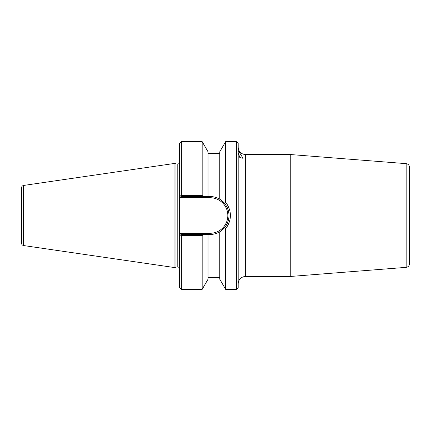 <?xml version="1.0" encoding="UTF-8"?>
<svg xmlns="http://www.w3.org/2000/svg" width="431" height="431" viewBox="0 0 431 431"><rect width="100%" height="100%" fill="white"/><g stroke="black" fill="none" stroke-linecap="round" stroke-linejoin="round"><path stroke-width="0.65" d="M238.192 150.489L243.084 158.312L239.808 157.514L238.192 152.617M236.409 289.363L238.192 287.574L238.192 143.426L236.409 141.637L236.409 289.363L225.628 289.363L225.628 228.909C232.013 219.972 232.013 211.028 225.628 202.091L224.777 203.54A18.969 18.969 0 0 0 219.762 199.203L224.777 203.54C230.396 211.513 230.402 219.487 224.777 227.46L219.762 231.797C216.701 233.58 213.464 234.469 210.048 234.469A18.969 18.969 0 0 0 229.001 216.34M290.257 154.524L290.257 276.476L245.341 276.476L245.341 154.524L290.257 154.524L406.158 163.645C408.179 163.979 409.278 165.17 409.45 167.212L409.45 263.788C409.278 265.83 408.179 267.021 406.158 267.355L290.257 276.476M203.001 196.531L202.171 195.362L181.37 195.362L180.557 196.019L179.582 195.038L179.582 196.725L179.582 195.038L181.068 196.531L210.048 196.531C213.464 196.531 216.701 197.425 219.762 199.203L219.762 151.798L225.628 141.637L236.409 141.637M181.37 195.362L181.37 141.637L179.582 143.426L179.582 196.725L180.578 197.721L181.068 196.531M228.5 211.082A18.969 18.969 0 0 0 227.331 207.672M180.578 233.279L181.068 234.469L210.048 234.469L210.048 233.279L180.578 233.279L179.582 234.275L179.582 235.962L181.068 234.469M179.582 196.725L179.582 235.962L180.557 234.981L179.582 235.962L179.582 287.574L181.37 289.363L181.37 235.638L202.171 235.638L203.001 234.469M225.628 141.637L225.628 202.091M202.171 195.362L202.171 141.637L181.37 141.637M179.582 235.962L179.582 234.275M180.557 234.981L181.37 235.638M181.37 289.363L202.171 289.363L202.171 235.638M224.777 227.46L225.628 228.909M175.967 163.974L177.793 163.974L177.793 267.026L175.967 267.026L175.967 163.974L174.938 163.381L174.932 267.619L174.938 163.381L23.586 185.449C22.326 185.734 21.647 186.521 21.55 187.808L21.55 243.192C21.647 244.479 22.326 245.266 23.586 245.551L23.586 185.449M225.628 289.363L219.762 279.202L219.762 231.797M208.038 196.531L208.038 151.798L202.171 141.637M202.171 289.363L208.038 279.202L208.038 234.469M406.158 163.645L406.158 267.355M180.578 197.721L210.048 197.721L210.048 196.531M210.048 197.721A17.779 17.779 0 0 1 227.832 215.5A17.779 17.779 0 0 1 210.048 233.279M245.341 154.524C241.004 154.099 238.623 151.717 238.192 147.38M245.341 276.476C241.004 276.901 238.623 279.283 238.192 283.62M177.793 163.974C178.66 164.071 179.258 163.473 179.582 162.185M177.793 267.026C178.66 266.929 179.258 267.527 179.582 268.815M175.967 267.026L174.938 267.619L23.586 245.551M219.762 153.344L208.038 153.344M219.762 277.656L208.038 277.656"/></g></svg>
